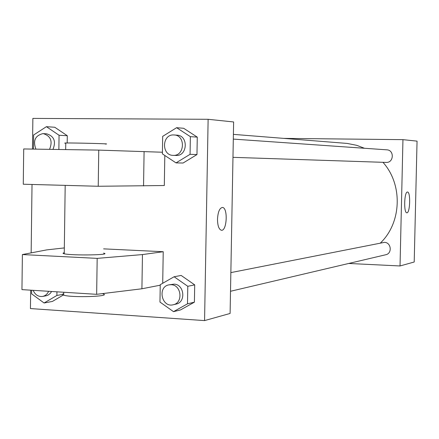<?xml version="1.0" encoding="UTF-8"?>
<svg xmlns="http://www.w3.org/2000/svg" width="439" height="439" viewBox="0 0 439 439"><rect width="100%" height="100%" fill="white"/><g stroke="black" fill="none" stroke-linecap="round" stroke-linejoin="round"><path stroke-width="0.66" d="M283.89 138.384L402.953 139.651L417.05 141.128L414.207 262.001L400.033 265.963L348.714 263.466M380.448 242.981C401.734 222.6 402.969 184.424 382.945 162.309M364.458 148.267L356.66 145.309L347.189 143.432L233.394 134.372M402.953 139.651L400.033 265.963M230.508 291.276L385.738 254.752C392.466 253.512 391.259 242.317 384.405 242.366L230.854 272.603M233.307 139.097L386.83 149.831C394.491 150.045 393.86 162.874 386.216 162.419L232.972 157.343M407.436 192.035L407.507 192.035C410.805 191.761 410.086 213.546 406.821 212.789C403.595 213.047 404.231 191.667 407.436 192.035M32.475 149.084L32.87 118.404L208.124 119.293L233.625 121.96L230.102 313.457L204.569 320.596L30.439 308.573L30.675 290.174M31.147 252.88L32.025 184.462M217.497 219.237C217.958 211.861 219.615 207.932 222.474 207.455C228.192 207.614 226.936 231.666 221.278 230.217C218.858 229.284 217.601 225.624 217.497 219.237M208.124 119.293L204.569 320.596M221.278 230.223C226.93 231.649 228.181 207.614 222.469 207.455L222.332 207.444M52.428 301.428L63.304 295.035L52.428 301.428L44.087 302.998L31.608 293.834L31.652 290.239M174.107 276.757L181.159 275.451L194.702 284.867L194.406 302.169L180.577 309.907L173.52 311.657L159.966 302.059L160.246 284.686L174.107 276.757L187.793 286.299L187.497 303.826L173.52 311.657M176.61 127.7L183.661 128.287L197.27 137.127L196.968 154.572L183.074 163.028L176.023 162.891L162.397 153.875L162.682 136.359L176.61 127.7L190.367 136.65L190.065 154.325L176.023 162.891M54.76 127.255L67.293 135.728L67.189 142.988L67.293 135.728L54.76 127.255L46.408 126.679L59.062 135.256L58.87 149.49M103.626 248.864L163.226 251.717L162.704 283.281M162.425 152.234L98.759 150.105L23.711 148.953L23.272 184.226L98.232 186.268L164.312 185.521L164.812 155.472M64.264 252.76C62.634 253.089 62.634 253.435 64.248 253.791C72.303 255.734 113.097 254.999 103.56 253.127M64.33 247.925L46.786 249.879L22.389 254.56L97.178 258.379L142.461 254.571L163.226 251.717M105.173 144.036C114.771 143.888 73.878 142.807 65.768 143.004C64.138 143.037 64.138 143.103 65.762 143.202M160.24 285.196L141.912 288.78L96.651 294.322L21.95 289.625L22.389 254.56M63.704 293.669C62.075 294.157 62.069 294.657 63.682 295.162C71.716 297.894 112.472 296.49 102.956 293.861M96.651 294.322L97.178 258.379M98.232 186.268L98.759 150.105M141.912 288.78L142.461 254.571M143.548 185.949L144.096 151.537M173.136 155.362L176.006 155.455C187.634 156.361 188.649 135.464 176.983 135.163L173.614 134.943C161.832 134.339 161.349 155.461 173.136 155.362C184.808 156.268 185.829 135.267 174.118 134.96M183.661 128.287L197.27 137.127L196.968 154.572L183.074 163.028M190.367 136.65L197.27 137.127M190.065 154.325L196.968 154.572M173.218 304.759L176.083 304.084C186.224 302.251 184.325 284.198 173.987 284.137L169.01 284.851C157.162 286.722 161.64 307.953 173.218 304.759C183.403 302.921 181.494 284.774 171.111 284.708L169.01 284.851M181.159 275.451L194.702 284.867L194.406 302.169L180.577 309.907M187.793 286.299L194.702 284.867M187.497 303.826L194.406 302.169M33.463 149.101L33.638 134.982L46.408 126.679M52.965 149.403C56.203 141.342 54.101 136.15 46.671 133.824L46.315 133.813M59.062 135.256L67.293 135.728M49.547 149.348C52.861 141.232 50.77 135.991 43.274 133.626L42.918 133.615C35.158 135.574 32.821 140.749 35.91 149.139M56.944 291.825L56.894 295.458L44.087 302.998M33.161 290.333C35.131 294.821 38.264 296.857 42.55 296.44L46.435 295.732L48.334 294.964L50.37 293.296L51.604 291.491M56.894 295.458L62.47 294.448M42.55 296.44C45.316 295.864 47.33 294.152 48.603 291.304M64.248 253.791L65.186 185.368M65.768 143.004L65.674 149.6M63.682 295.162L63.721 292.253M43.274 133.626L46.671 133.824"/></g></svg>
